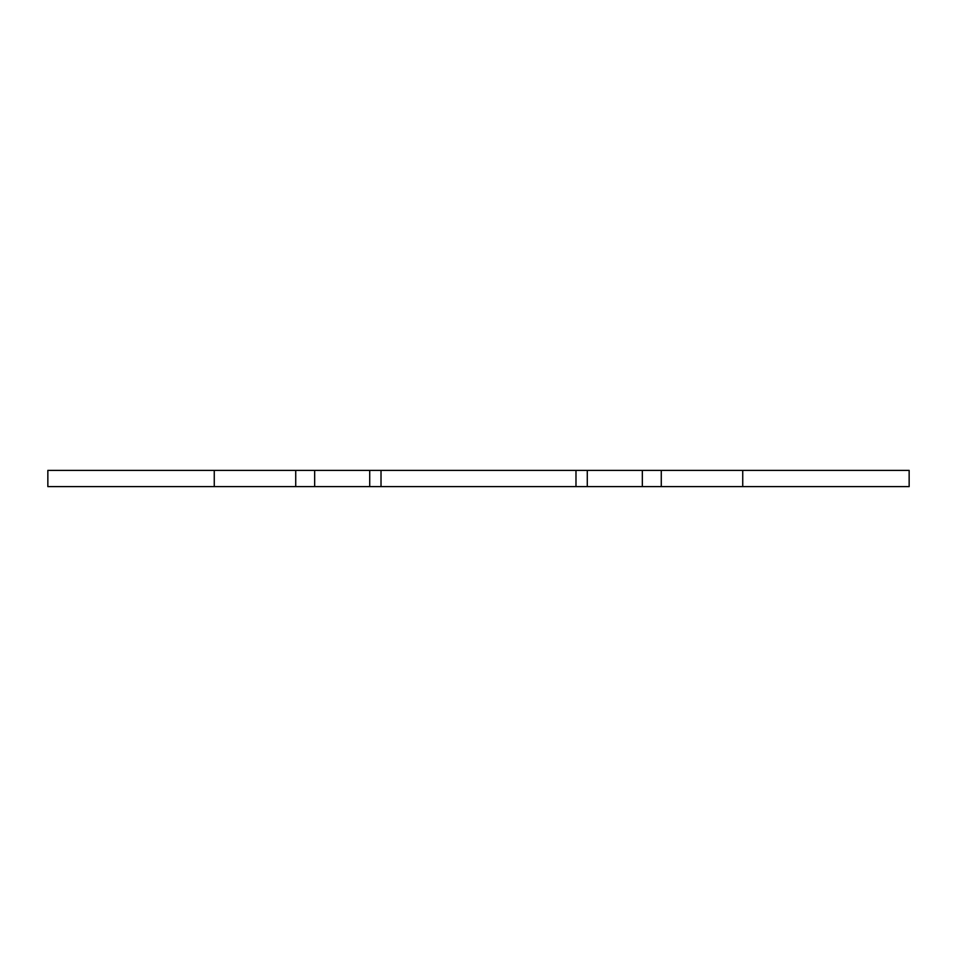 <?xml version="1.0" encoding="UTF-8"?>
<svg xmlns="http://www.w3.org/2000/svg" width="957" height="957" viewBox="0 0 957 957"><rect width="100%" height="100%" fill="white"/><g stroke="black" fill="none" stroke-linecap="round" stroke-linejoin="round"><path stroke-width="1.44" d="M47.85 486.623L47.85 470.377L909.15 470.377L909.15 486.623L47.85 486.623M575.982 486.623L575.982 470.377M381.018 486.623L381.018 470.377M742.74 486.623L742.74 470.377M661.275 486.623L661.275 470.377M642.338 486.623L642.338 470.377M587.287 486.623L587.287 470.377M369.713 486.623L369.713 470.377M314.662 486.623L314.662 470.377M295.725 486.623L295.725 470.377M214.26 486.623L214.26 470.377"/></g></svg>
